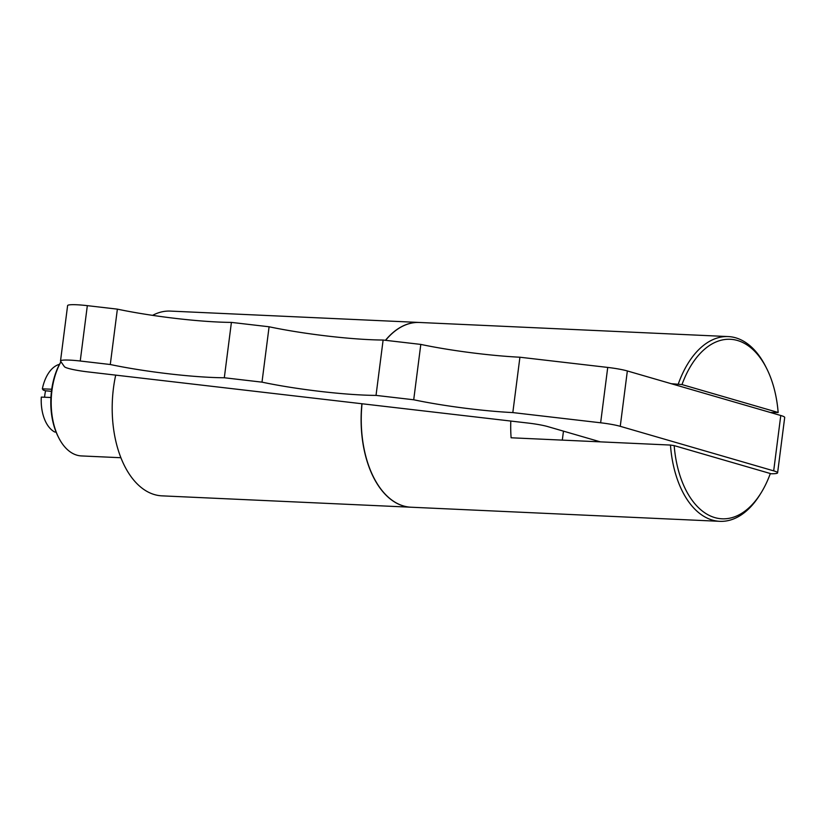 <?xml version="1.0" encoding="UTF-8"?>
<svg xmlns="http://www.w3.org/2000/svg" width="826" height="826" viewBox="0 0 826 826"><rect width="100%" height="100%" fill="white"/><g stroke="black" fill="none" stroke-linecap="round" stroke-linejoin="round"><path stroke-width="1.24" d="M87.329 305.651A21.806 2.468 -172.7 0 0 67.608 305.599L60.515 360.972A21.806 2.468 7.3 0 1 80.236 361.014L110.281 364.514L117.375 309.141L87.329 305.651L80.236 361.014M110.281 364.514A87.236 9.871 -172.7 0 0 224.311 377.761L261.997 382.149A87.236 9.871 -172.7 0 0 376.026 395.396L413.712 399.774A87.236 9.871 -172.7 0 0 512.822 412.587L600.636 422.788A21.806 2.468 7.3 0 1 620.254 426.319L773.683 470.861A21.806 2.468 7.3 0 1 777.607 472.823L784.7 417.46A21.806 2.468 -172.7 0 0 780.777 415.499L627.347 370.957A21.806 2.468 -172.7 0 0 607.73 367.425L519.915 357.224A87.236 9.871 7.3 0 1 420.806 344.411L383.119 340.033A87.236 9.871 7.3 0 1 269.09 326.776L231.404 322.398A87.236 9.871 7.3 0 1 117.375 309.141M600.337 441.848L547.834 426.608A21.806 2.468 -172.7 0 0 528.217 423.077L87.886 371.896A21.806 2.468 7.3 0 1 64.418 366.672L60.597 361.23A21.806 2.468 7.3 0 1 60.515 360.972M224.311 377.761L231.404 322.398M261.997 382.149L269.09 326.776M376.026 395.396L383.119 340.033M413.712 399.774L420.806 344.411M512.822 412.587L519.915 357.224M777.607 472.823A21.806 2.468 7.3 0 1 770.255 473.732M671.218 383.687L681.997 384.575L778.154 412.484L770.544 412.525M675.947 519.327L411.007 507.216A92.471 53.876 -87.4 0 1 362.036 403.769M385.597 340.322A92.471 53.876 -87.4 0 1 419.443 322.47L728.264 336.574A92.471 53.876 -87.4 0 1 765.557 366.3L766.507 368.179A89.858 52.348 -87.4 0 1 778.154 412.484M760.787 493.349A89.858 52.348 -87.4 0 1 707.789 514.66A89.858 52.348 -87.4 0 1 674.181 445.617L770.328 473.525A89.858 52.348 -87.4 0 1 760.787 493.349L759.672 495.125A92.471 53.876 -87.4 0 1 719.818 521.33A92.471 53.876 -87.4 0 1 670.464 445.059L511.108 437.78A92.471 53.876 -87.4 0 1 510.788 421.053M678.291 384.018A92.471 53.876 -87.4 0 1 728.264 336.574M675.947 519.317L719.818 521.33M681.997 384.575A89.858 52.348 -87.4 0 1 766.507 368.179M674.181 445.617L670.464 445.059M562.31 440.113L563.466 431.151M410.935 507.216A92.471 53.876 -87.4 0 1 410.863 507.216A92.471 53.876 -87.4 0 1 361.902 403.749M385.463 340.302A92.471 53.876 -87.4 0 1 419.309 322.46A92.471 53.876 -87.4 0 1 419.381 322.47M410.863 507.216L161.948 495.848A92.471 53.876 -87.4 0 1 115.702 375.138M152.573 315.356A92.471 53.876 -87.4 0 1 170.383 311.092L419.309 322.46M120.895 457.728L81.464 455.931A56.271 32.782 -87.4 0 1 58.77 437.842A56.271 32.782 -87.4 0 1 60.969 361.767M58.77 437.842L58.14 436.593A54.526 31.77 -87.4 0 1 60.938 361.726M44.614 397.234A22.044 12.844 -87.4 0 1 45.595 390.791L43.293 390.12L42.353 388.85L51.728 389.222M45.595 390.791L51.449 391.328M50.923 397.492L41.3 397.1A34.785 20.268 -87.4 0 0 54.764 432.029L56.116 432.143M42.353 388.85A34.785 20.268 -87.4 0 1 59.482 364.328M600.636 422.788L607.73 367.425M620.254 426.319L627.347 370.957M773.683 470.861L780.777 415.499"/></g></svg>
